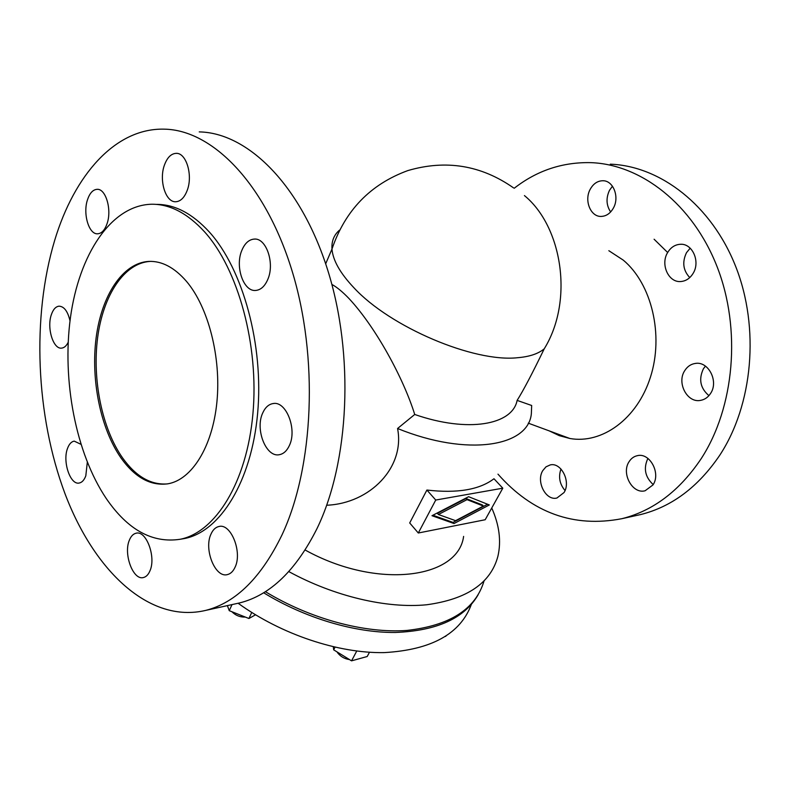 <?xml version="1.0" encoding="UTF-8"?>
<svg xmlns="http://www.w3.org/2000/svg" width="790" height="790" viewBox="0 0 790 790"><rect width="100%" height="100%" fill="white"/><g stroke="black" fill="none" stroke-linecap="round" stroke-linejoin="round"><path stroke-width="1.19" d="M326.685 505.245C370.105 503.457 405.201 467.295 397.568 428.506L414.72 414.474C403.542 378.44 375.852 327.307 349.032 298.581C342.593 291.856 336.866 287.135 331.869 284.42M414.72 414.474C468.164 433.068 512.493 424.911 517.124 400.392C523.276 390.645 532.312 373.453 544.231 348.825C574.093 300.496 562.075 226.394 524.432 195.584M234.561 604.034L239.943 602.849C270.338 595.087 296.023 570.321 317.017 528.559C349.348 461.943 354.552 354.878 327.603 269.755C300.704 184.465 247.468 132.73 199.238 131.9M281.99 534.929C261.263 577.53 235.884 602.671 205.835 610.364C149.192 623.932 93.971 570.597 64.898 493.424C35.856 415.708 31.561 317.343 54.688 240.338C74.28 175.281 115.103 127.881 164.241 129.155C211.898 129.856 264.848 182.668 291.806 270.042C318.804 357.248 313.897 466.959 281.99 534.929M70.014 320.829C67.762 311.29 64.109 306.411 59.033 306.174C55.656 306.589 53.068 309.512 51.271 314.924C46.679 328.146 53.315 349.555 61.689 348.104C64.247 347.807 66.409 345.892 68.157 342.356M107.075 223.629C112.042 209.735 105.801 188.504 97.101 189.323C92.934 189.63 89.724 193.115 87.483 199.781C82.693 213.744 88.905 234.699 97.703 233.791C101.703 233.455 104.823 230.068 107.075 223.629M80.896 444.286L74.23 441.126C71.297 441.669 69.036 444.168 67.446 448.621C62.41 461.795 70.349 485.277 79.237 483.026C82.041 482.463 84.234 480.053 85.814 475.797L87.305 462.288M187.23 190.321C193.076 175.252 186.243 152.677 176.19 153.349C171.114 153.615 167.194 157.546 164.419 165.12C158.78 180.278 165.604 202.546 175.795 201.746C180.633 201.42 184.445 197.609 187.23 190.321M149.972 570.785C156.272 556.94 146.19 530.08 136.078 533.22C133.194 533.892 130.952 536.232 129.343 540.242C123.27 554.145 133.224 580.739 143.494 577.52C146.229 576.828 148.392 574.587 149.972 570.785M241.76 250.568C234.857 266.832 243.626 292.043 255.851 290.434C260.897 289.881 264.887 286.187 267.82 279.354C274.989 263.208 266.21 237.681 254.182 239.084C248.85 239.567 244.712 243.389 241.76 250.568M235.035 567.269C242.639 552.111 230.789 522.822 218.82 526.535C215.463 527.325 212.846 529.873 210.95 534.188C203.632 549.425 215.334 578.418 227.52 574.567C230.67 573.757 233.178 571.328 235.035 567.269M262.665 413.091C254.894 429.464 266.171 457.864 279.463 454.675C283.61 453.865 286.908 450.823 289.347 445.58C297.415 429.306 286.069 400.589 273.014 403.572C268.59 404.342 265.144 407.512 262.665 413.091M186.4 281.27C208.353 307.014 221.368 357.505 216.885 402.268C212.461 447.081 191.674 479.767 167.924 483.806C150.653 486.107 135.05 477.555 121.127 458.151C100.587 428.871 90.662 380.039 96.133 337.745C101.604 295.509 122.598 262.912 148.698 261.411C161.841 260.848 174.402 267.474 186.4 281.27M167.332 483.905C150.801 485.129 135.89 476.488 122.618 457.973C102.068 428.723 92.144 379.931 97.624 337.666C103.105 295.47 124.129 262.902 150.238 261.401L151.078 261.372M106.235 498.49C127.792 529.922 152.48 543.52 180.288 539.254C215.453 532.223 246.747 482.542 252.909 413.96C259.169 345.467 238.205 269.104 204.62 231.914C187.447 213.181 169.682 203.948 151.334 204.245C110.798 205.44 78.99 254.923 70.438 317.649C61.897 380.573 75.84 453.243 106.235 498.49M156.203 204.393C174.501 204.185 192.217 213.389 209.33 231.993C242.945 269.074 263.909 345.2 257.619 413.486C251.427 481.87 220.064 531.423 184.84 538.474L180.94 539.145M549.198 430.866L559.271 435.646L569.876 438.49C601.881 444.227 637.175 419.144 650.466 377.077C663.956 335.128 651.77 283.847 623.28 260.137L608.843 250.707M514.241 188.237C536.953 170.522 562.549 161.989 591.019 162.651C640.937 164.458 692.593 203.998 717.073 266.645C741.553 329.213 734.473 407.512 701.164 458.704C679.558 490.896 653.103 510.893 621.789 518.714C573.747 527.878 532.47 513.026 497.976 474.148M635.032 515.801L640.572 514.576C671.786 506.785 698.153 487.045 719.69 455.336C752.87 404.924 759.98 327.988 735.697 266.497C711.425 204.936 660.055 165.999 610.285 164.172M590.249 189.215C583.938 200.334 590.525 216.924 601.17 216.421C606.226 216.223 610.285 213.468 613.356 208.135C619.785 197.135 613.326 180.466 602.849 180.742C597.566 180.841 593.359 183.665 590.249 189.215M610.64 211.947C606.266 205.321 605.881 198.102 609.495 190.301L612.457 186.203M564.05 492.535C571.14 481.712 561.157 462.041 550.215 464.925L546.009 466.831L542.779 470.603C535.827 481.495 545.841 501.097 556.94 498.006L564.05 492.535M693.077 273.439C700.592 261.747 692.484 243.32 680.388 244.278C675.025 244.594 670.769 247.369 667.609 252.583C660.223 264.423 668.518 282.79 680.832 281.526C685.908 281.092 689.986 278.396 693.077 273.439M689.759 277.576C683.093 270.427 682.007 262.132 686.5 252.672L690.183 248.169M652.975 484.942C661.102 473.329 649.775 452.364 637.362 455.672C633.886 456.423 631.121 458.447 629.047 461.745C621.078 473.457 632.494 494.362 645.094 490.768L652.975 484.942M653.202 484.566C645.075 477.051 643.297 468.351 647.869 458.486L647.909 458.417M708.926 395.642C700.305 388.236 698.469 379.279 703.416 368.762L705.44 366.116M710.575 393.44C718.939 381.402 708.413 360.971 695.319 363.44C690.875 364.111 687.349 366.511 684.732 370.648C676.517 382.814 687.211 403.206 700.533 400.382C704.69 399.641 708.038 397.331 710.575 393.44M245.295 617.059C240.14 617.276 235.667 615.489 231.875 611.717M349.457 659.561C344.697 658.919 340.816 656.737 337.804 653.044L337.044 651.908M445.955 636.118L445.432 636.464M369.483 652.264L367.202 656.51L351.55 660.845L356.734 651.059M351.55 660.845L333.676 649.834L335.029 647.217M333.676 649.834L333.311 646.822M255.516 614.808L248.929 618.501L251.743 612.467M248.929 618.501L229.258 610.68L232.013 604.597M229.258 610.68L227.382 605.614M238.106 603.254C281.309 634.508 338.387 653.468 384.207 652.609C431.439 649.913 460.481 633.847 471.353 604.419M517.124 400.392L531.67 405.487L531.354 413.693C528.461 446.646 467.413 456.936 397.568 428.506M565.038 490.531C559.596 484.072 558.244 476.913 560.979 469.023M654.1 239.232L667.738 252.583M265.361 591.651C310.312 618.995 364.773 633.521 406.84 630.44C449.885 625.64 475.61 609.179 484.013 581.045M478.157 594.712C464.579 618.264 436.949 630.845 395.257 632.474C354.641 632.81 304.92 618.086 263.613 592.737M438.411 514.507L455.573 520.679L483.381 506.064L467.028 499.635L438.411 514.507L437.393 513.352L466.001 498.51L482.374 504.958L483.381 506.064M467.028 499.635L466.001 498.51M431.992 515.712L468.618 496.713L489.336 504.948L454.023 523.543L431.992 515.712M432.9 515.238L453.016 522.407L487.558 504.247M454.023 523.543L453.016 522.407M485.188 519.741L502.796 488.19L435.744 500.04L418.305 533.003L485.188 519.741M502.796 488.19L493.977 478.75C479.481 489.76 457.124 493.533 426.896 490.047L435.744 500.04M418.305 533.003L409.704 522.96L426.896 490.047M305.167 550.028C377.185 589.962 458.121 578.636 463.612 536.4M288.814 571.595C334.397 596.49 386.922 608.695 426.62 604.775C467.068 599.264 490.837 583.069 497.927 556.19C501.383 541.13 499.32 525.064 491.745 507.99M544.231 348.825C538.326 353.762 529.468 356.725 517.667 357.712C473.931 362.61 390.171 327.149 353.861 287.698C340.204 273.241 332.906 260.364 331.978 249.057C331.464 241.227 333.963 234.926 339.483 230.167M205.835 610.364L239.943 602.849M97.101 189.323L97.674 189.343M176.19 153.349L176.96 153.398M218.82 526.535L219.432 526.426M184.84 538.474L180.288 539.254M550.215 464.925L550.709 464.846M680.388 244.278L681.355 244.288M637.362 455.672L638.004 455.563M695.319 363.44L696.188 363.361M513.5 187.852C481.13 165.189 445.906 159.442 407.818 170.591C370.392 184.297 345.102 210.446 331.978 249.057L325.678 263.811M621.789 518.714L640.572 514.576M602.849 180.742L603.659 180.801M254.182 239.084L255.14 239.103M273.014 403.572L273.893 403.493M150.238 261.401L148.698 261.411M528.253 423.154L569.876 438.49"/></g></svg>
